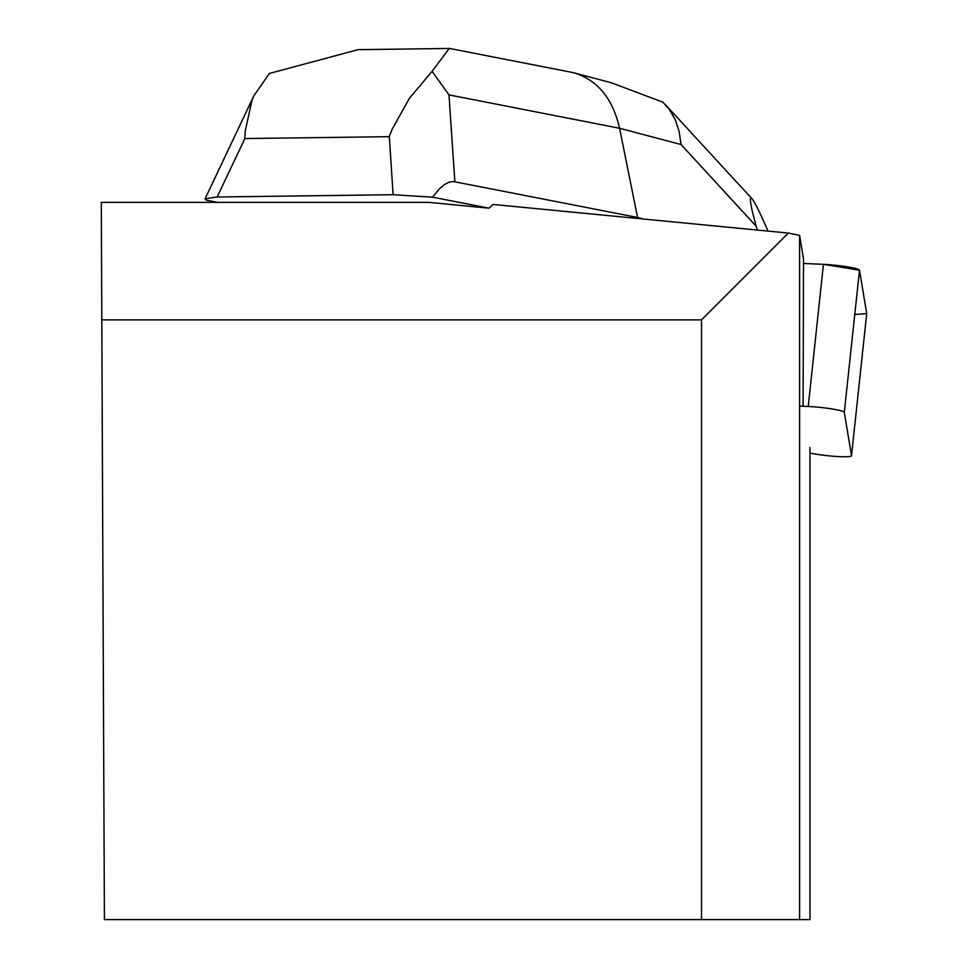 <?xml version="1.0" encoding="UTF-8"?>
<svg xmlns="http://www.w3.org/2000/svg" width="968" height="968" viewBox="0 0 968 968"><rect width="100%" height="100%" fill="white"/><g stroke="black" fill="none" stroke-linecap="round" stroke-linejoin="round"><path stroke-width="1.45" d="M809.974 453.169L816.157 454.186A23.946 2.444 -173.9 0 0 851.513 455.795A23.946 2.444 -173.9 0 0 851.513 455.722L844.314 412.368A23.946 2.444 -173.9 0 0 808.232 406.487L799.616 406.1M854.78 314.491L866.711 313.584L859.511 270.217L823.429 264.337L803.513 263.465L823.429 264.337A23.946 2.444 6.1 0 1 859.511 270.217L866.711 313.584A23.946 2.444 6.1 0 1 866.711 313.656A23.946 2.444 6.1 0 1 866.699 313.717M803.101 406.185L803.525 258.964L799.616 235.43L788.339 233.058L493.184 204.454L488.888 208.18L428.8 202.36L101.289 202.36L104.411 919.6L809.974 919.6L809.974 447.591M788.339 233.058L701.51 319.888L101.797 319.888M701.51 919.6L701.51 319.888M799.616 235.43L799.616 919.6M450.786 48.678L449.261 48.4L432.103 71.366L409.476 98.204L392.379 128.804L389.305 136.306L393.105 194.713L217.171 197L205.095 198.767L206.196 200.122L217.667 202.36M488.888 208.18L432.575 197.169L439.278 188.917L444.203 184.694L448.946 182.226L453.447 181.548L637.561 217.461L637.452 218.441M432.103 71.366L448.983 94.888L619.568 128.26L637.561 217.461L643.454 219.022M393.105 194.713L432.575 197.169M571.035 72.189L574.302 72.939C597.679 80.187 612.768 98.627 619.568 128.26L681.048 144.535L756.226 226.27L757.279 230.045M756.226 226.27C750.297 204.78 748.893 195.621 752.015 198.803C754.653 201.767 759.965 212.524 767.939 231.086M217.171 197L244.856 138.557L245.291 130.716L251.995 100.261L253.858 95.82L269.358 73.483L358.317 49.586L363.048 49.598M681.048 144.535L679.137 131.418L675.168 119.56L669.251 109.311L662.947 102.184L610.965 82.643M851.513 455.722L866.711 313.584M859.511 270.217L844.314 412.368M808.232 406.487L823.429 264.337M244.856 138.557L389.172 136.682M454.875 181.73L448.983 94.888M851.513 455.795L866.711 313.656M449.261 48.473L358.317 49.658M205.639 197.617L253.555 96.425M570.757 72.14L450.229 48.569M611.135 82.703L574.568 73.011M665.718 104.992L752.015 198.803"/></g></svg>
